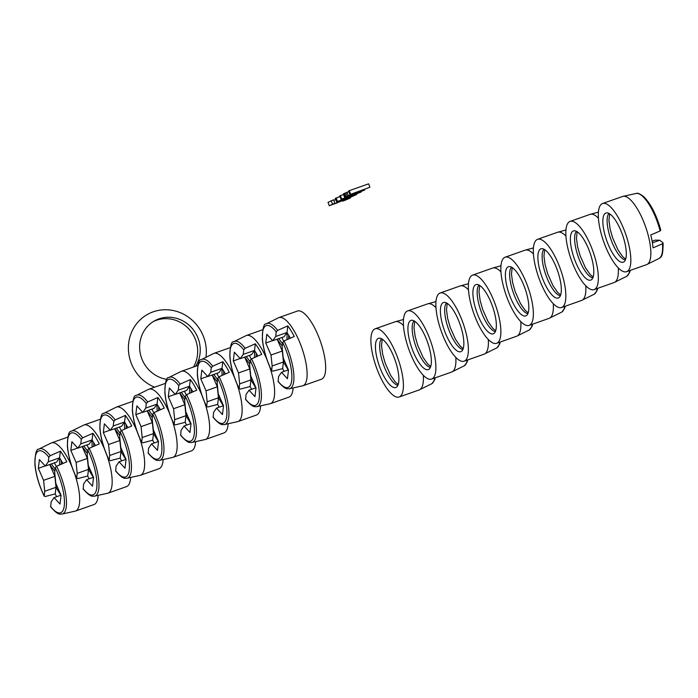 <?xml version="1.0" encoding="UTF-8"?>
<svg xmlns="http://www.w3.org/2000/svg" width="698" height="698" viewBox="0 0 698 698"><rect width="100%" height="100%" fill="white"/><g stroke="black" fill="none" stroke-linecap="round" stroke-linejoin="round"><path stroke-width="1.05" d="M376.833 368.588A36.148 11.63 -109.4 0 0 399.16 396.996A36.148 11.63 -109.4 0 0 397.467 357.228A36.148 11.63 -109.4 0 0 375.14 328.819A36.148 11.63 -109.4 0 0 376.833 368.588M378.072 338.504A26.07 8.393 -109.4 0 0 379.712 367.008A26.07 8.393 -109.4 0 0 396.228 387.311A26.07 8.393 -109.4 0 0 396.516 387.137A26.07 8.393 -109.4 0 0 395.068 360.116A26.07 8.393 -109.4 0 0 379.258 338.164A26.07 8.393 -109.4 0 0 378.072 338.504M431.652 383.795A34.542 11.116 -109.4 0 0 431.905 383.647L419.175 389.946A36.148 11.63 -109.4 0 0 419.742 389.693A36.148 11.63 -109.4 0 0 423.32 375.288M403.479 325.573A36.148 11.63 -109.4 0 0 395.147 321.769L375.14 328.819M506.792 296.99A36.148 11.63 -109.4 0 0 529.128 325.39A36.148 11.63 -109.4 0 0 527.426 285.622A36.148 11.63 -109.4 0 0 505.099 257.213A36.148 11.63 -109.4 0 0 506.792 296.99M508.031 266.898A26.07 8.393 -109.4 0 0 509.671 295.402A26.07 8.393 -109.4 0 0 526.187 315.714A26.07 8.393 -109.4 0 0 526.475 315.531A26.07 8.393 -109.4 0 0 525.027 288.518A26.07 8.393 -109.4 0 0 509.217 266.557A26.07 8.393 -109.4 0 0 508.031 266.898M561.611 312.189A34.542 11.116 -109.4 0 0 561.864 312.041L549.134 318.34A36.148 11.63 -109.4 0 0 549.701 318.087A36.148 11.63 -109.4 0 0 553.278 303.682M533.438 253.976A36.148 11.63 -109.4 0 0 525.105 250.163L505.099 257.213M441.817 332.789A36.148 11.63 -109.4 0 0 464.144 361.198A36.148 11.63 -109.4 0 0 462.442 321.42A36.148 11.63 -109.4 0 0 440.115 293.02A36.148 11.63 -109.4 0 0 441.817 332.789M443.056 302.696A26.07 8.393 -109.4 0 0 444.687 331.21A26.07 8.393 -109.4 0 0 461.204 351.513A26.07 8.393 -109.4 0 0 461.491 351.33A26.07 8.393 -109.4 0 0 460.043 324.317A26.07 8.393 -109.4 0 0 444.233 302.365A26.07 8.393 -109.4 0 0 443.056 302.696M496.636 347.997A34.542 11.116 -109.4 0 0 496.889 347.84L484.15 354.148A36.148 11.63 -109.4 0 0 484.726 353.886A36.148 11.63 -109.4 0 0 488.303 339.49M468.454 289.775A36.148 11.63 -109.4 0 0 460.13 285.962L440.115 293.02M539.284 279.087A36.148 11.63 -109.4 0 0 561.611 307.495A36.148 11.63 -109.4 0 0 559.909 267.718A36.148 11.63 -109.4 0 0 537.582 239.318A36.148 11.63 -109.4 0 0 539.284 279.087M540.522 248.994A26.07 8.393 -109.4 0 0 542.163 277.507A26.07 8.393 -109.4 0 0 558.679 297.81A26.07 8.393 -109.4 0 0 558.958 297.627A26.07 8.393 -109.4 0 0 557.51 270.615A26.07 8.393 -109.4 0 0 541.7 248.663A26.07 8.393 -109.4 0 0 540.522 248.994M594.103 294.294A34.542 11.116 -109.4 0 0 594.356 294.137L581.626 300.445A36.148 11.63 -109.4 0 0 582.193 300.184A36.148 11.63 -109.4 0 0 585.77 285.787M565.93 236.072A36.148 11.63 -109.4 0 0 557.597 232.26L537.582 239.318M409.325 350.693A36.148 11.63 -109.4 0 0 431.652 379.093A36.148 11.63 -109.4 0 0 429.951 339.324A36.148 11.63 -109.4 0 0 407.623 310.915A36.148 11.63 -109.4 0 0 409.325 350.693M410.564 320.6A26.07 8.393 -109.4 0 0 412.204 349.105A26.07 8.393 -109.4 0 0 428.72 369.416A26.07 8.393 -109.4 0 0 429 369.233A26.07 8.393 -109.4 0 0 427.551 342.221A26.07 8.393 -109.4 0 0 411.741 320.26A26.07 8.393 -109.4 0 0 410.564 320.6M464.144 365.892A34.542 11.116 -109.4 0 0 464.397 365.743L451.667 372.043A36.148 11.63 -109.4 0 0 452.234 371.79A36.148 11.63 -109.4 0 0 455.811 357.385M435.971 307.678A36.148 11.63 -109.4 0 0 427.638 303.866L407.623 310.915M604.267 243.288A36.148 11.63 -109.4 0 0 626.595 271.688A36.148 11.63 -109.4 0 0 624.893 231.919A36.148 11.63 -109.4 0 0 602.566 203.511A36.148 11.63 -109.4 0 0 604.267 243.288M605.506 213.195A26.07 8.393 -109.4 0 0 607.138 241.7A26.07 8.393 -109.4 0 0 623.654 262.012A26.07 8.393 -109.4 0 0 623.942 261.829A26.07 8.393 -109.4 0 0 622.494 234.816A26.07 8.393 -109.4 0 0 606.684 212.855A26.07 8.393 -109.4 0 0 605.506 213.195M659.087 258.487A34.542 11.116 -109.4 0 0 659.331 258.339L646.601 264.638A36.148 11.63 -109.4 0 0 647.177 264.385A36.148 11.63 -109.4 0 0 644.908 224.869A36.148 11.63 -109.4 0 0 622.572 196.461L602.566 203.511M571.775 261.183A36.148 11.63 -109.4 0 0 594.103 289.591A36.148 11.63 -109.4 0 0 592.401 249.823A36.148 11.63 -109.4 0 0 570.074 221.414A36.148 11.63 -109.4 0 0 571.775 261.183M573.014 231.099A26.07 8.393 -109.4 0 0 574.646 259.604A26.07 8.393 -109.4 0 0 591.162 279.907A26.07 8.393 -109.4 0 0 591.45 279.732A26.07 8.393 -109.4 0 0 590.002 252.711A26.07 8.393 -109.4 0 0 574.192 230.759A26.07 8.393 -109.4 0 0 573.014 231.099M626.595 276.391A34.542 11.116 -109.4 0 0 626.848 276.242L614.118 282.542A36.148 11.63 -109.4 0 0 614.685 282.289A36.148 11.63 -109.4 0 0 618.262 267.884M598.422 218.169A36.148 11.63 -109.4 0 0 590.089 214.365L570.074 221.414M474.308 314.885A36.148 11.63 -109.4 0 0 496.636 343.294A36.148 11.63 -109.4 0 0 494.934 303.525A36.148 11.63 -109.4 0 0 472.607 275.117A36.148 11.63 -109.4 0 0 474.308 314.885M475.539 284.801A26.07 8.393 -109.4 0 0 477.179 313.306A26.07 8.393 -109.4 0 0 493.695 333.609A26.07 8.393 -109.4 0 0 493.983 333.435A26.07 8.393 -109.4 0 0 492.535 306.413A26.07 8.393 -109.4 0 0 476.725 284.461A26.07 8.393 -109.4 0 0 475.539 284.801M529.128 330.093A34.542 11.116 -109.4 0 0 529.372 329.945L516.642 336.244A36.148 11.63 -109.4 0 0 517.209 335.991A36.148 11.63 -109.4 0 0 520.795 321.586M500.946 271.871A36.148 11.63 -109.4 0 0 492.614 268.067L472.607 275.117M302.862 385.776L321.429 379.241A36.148 11.63 -109.4 0 0 319.728 339.464A36.148 11.63 -109.4 0 0 297.4 311.055L278.842 317.599A36.148 11.63 70.6 0 1 301.17 346.007A36.148 11.63 70.6 0 1 303.438 385.523A36.148 11.63 70.6 0 1 302.862 385.776L288.998 388.847C287.663 388.254 286.442 391.142 278.109 381.562L278.563 376.554L281.521 372.304L288.431 369.87M172.118 420.152A36.148 11.63 70.6 0 1 173.479 457.129A36.148 11.63 70.6 0 1 172.903 457.382L159.039 460.453C157.704 459.851 156.483 462.748 148.151 453.168L148.604 448.16L151.562 443.911L158.472 441.468M172.903 457.382L191.461 450.838A36.148 11.63 -109.4 0 0 195.623 442.009M165.26 383.429L148.883 389.205A36.148 11.63 70.6 0 1 169.291 412.806M139.626 438.056A36.148 11.63 70.6 0 1 140.987 475.024A36.148 11.63 70.6 0 1 140.42 475.286L126.547 478.357C125.212 477.755 123.991 480.643 115.667 471.071L116.112 466.063L119.07 461.806L125.989 459.371M140.42 475.286L158.978 468.742A36.148 11.63 -109.4 0 0 163.131 459.912M132.777 401.333L116.392 407.1A36.148 11.63 70.6 0 1 136.799 430.701M107.134 455.951A36.148 11.63 70.6 0 1 108.495 492.928A36.148 11.63 70.6 0 1 107.928 493.181L94.056 496.252C92.721 495.659 91.499 498.547 83.175 488.966L83.62 483.958L86.578 479.709L93.497 477.275M107.928 493.181L126.486 486.646A36.148 11.63 -109.4 0 0 130.648 477.807M100.285 419.228L83.9 425.003A36.148 11.63 70.6 0 1 104.307 448.605M269.585 366.45A36.148 11.63 70.6 0 1 270.946 403.427A36.148 11.63 70.6 0 1 270.379 403.68L256.506 406.751C255.171 406.149 253.95 409.045 245.626 399.465L246.071 394.457L249.029 390.208L255.948 387.765M270.379 403.68L288.937 397.136A36.148 11.63 -109.4 0 0 293.09 388.306M262.736 329.726L246.35 335.502A36.148 11.63 70.6 0 1 266.758 359.104M237.102 384.354A36.148 11.63 70.6 0 1 238.454 421.322A36.148 11.63 70.6 0 1 237.887 421.583L224.014 424.654C222.688 424.052 221.458 426.94 213.134 417.369L213.579 412.361L216.537 408.103L223.456 405.669M237.887 421.583L256.445 415.04A36.148 11.63 -109.4 0 0 260.607 406.21M230.244 347.63L213.858 353.397A36.148 11.63 70.6 0 1 234.266 376.999M74.651 473.855A36.148 11.63 70.6 0 1 76.003 510.831A36.148 11.63 70.6 0 1 75.436 511.084L61.572 514.156C60.237 513.554 59.007 516.45 50.684 506.87L51.137 501.862L54.086 497.613L61.005 495.17M75.436 511.084L93.994 504.541A36.148 11.63 -109.4 0 0 98.156 495.711M67.793 437.131L51.408 442.907A36.148 11.63 70.6 0 1 71.824 466.508M204.61 402.249A36.148 11.63 70.6 0 1 205.962 439.225A36.148 11.63 70.6 0 1 205.395 439.478L191.531 442.549C190.196 441.956 188.966 444.844 180.642 435.264L181.096 430.256L184.045 426.007L190.964 423.573M205.395 439.478L223.953 432.943A36.148 11.63 -109.4 0 0 228.115 424.105M197.752 365.525L181.367 371.301A36.148 11.63 70.6 0 1 201.783 394.902M213.858 353.397L201.129 359.706A34.542 11.116 70.6 0 1 201.382 359.549A34.542 11.116 70.6 0 1 212.663 366.188L222.828 361.695A36.087 11.613 70.6 0 1 229.249 372.278L219.085 376.772A34.542 11.116 70.6 0 1 225.428 424.218A34.542 11.116 70.6 0 1 224.014 424.654M222.06 375.323L222.025 368.308L210.726 372.296L211.285 367.715L212.663 366.188M201.129 359.706C198.825 359.269 197.569 364.312 197.351 374.817C198.319 385.139 201.417 395.766 206.66 406.698L207.158 401.778L206.05 390.81L200.788 378.831L201.844 370.097L207.768 376.545L219.067 372.558L222.025 368.308L222.828 361.695M207.768 376.545L210.726 372.296M222.025 368.308L225.375 373.84M216.537 408.103L222.461 414.551L223.517 405.817L218.265 393.838L217.148 382.879L217.706 378.299L219.085 376.772M219.791 397.319L218.457 397.79L219.102 395.749M223.273 405.73L218.457 397.79L217.654 404.412L207.725 407.004L206.608 406.349A32.78 10.549 70.6 0 1 197.595 368.326A32.78 10.549 70.6 0 1 211.285 367.715M219.12 407.196A36.087 11.613 70.6 0 1 217.654 404.412M207.158 401.778L218.457 397.79L217.34 386.832L212.148 375.001M206.05 390.81L217.34 386.832M217.549 379.564L213.797 374.416M212.183 374.983L217.261 381.954M223.674 374.582L223.657 371.004M218.736 376.972L216.869 373.334M207.655 376.414L200.788 378.831M181.367 371.301L168.637 377.601A34.542 11.116 70.6 0 1 168.89 377.452A34.542 11.116 70.6 0 1 180.171 384.083L190.336 379.59A36.087 11.613 70.6 0 1 196.757 390.173L186.593 394.667A34.542 11.116 70.6 0 1 192.936 442.122A34.542 11.116 70.6 0 1 191.531 442.549M189.577 393.218L189.533 386.212L178.234 390.191L178.793 385.619L180.171 384.083M168.637 377.601C166.333 377.173 165.077 382.207 164.859 392.721C165.827 403.043 168.925 413.67 174.168 424.602L174.674 419.673L173.558 408.714L168.297 396.734L169.361 388.001L175.285 394.44L186.575 390.461L189.533 386.212L190.336 379.59M175.285 394.44L178.234 390.191M189.533 386.212L192.892 391.744M184.045 426.007L189.978 432.455L191.034 423.721L185.773 411.733L184.656 400.774L185.214 396.202L186.593 394.667M187.3 415.223L185.965 415.694L186.61 413.652M190.79 423.634L185.965 415.694L185.171 422.316L175.233 424.899L174.116 424.253A32.78 10.549 70.6 0 1 165.103 386.23A32.78 10.549 70.6 0 1 178.793 385.619M186.628 425.099A36.087 11.613 70.6 0 1 185.171 422.316M174.674 419.673L185.965 415.694L184.857 404.735L179.665 392.904M173.558 408.714L184.857 404.735M185.057 397.467L181.314 392.32M179.7 392.887L184.769 399.849M191.191 392.485L191.165 388.899M186.244 394.867L184.377 391.238M175.163 394.318L168.297 396.734M246.35 335.502L233.621 341.802A34.542 11.116 70.6 0 1 233.865 341.654A34.542 11.116 70.6 0 1 245.146 348.285L255.311 343.791A36.087 11.613 70.6 0 1 261.733 354.375L251.568 358.868A34.542 11.116 70.6 0 1 257.92 406.315A34.542 11.116 70.6 0 1 256.506 406.751M254.552 357.42L254.517 350.413L243.218 354.392L243.768 349.811L245.146 348.285M233.621 341.802C231.317 341.366 230.061 346.409 229.843 356.914C230.802 367.244 233.909 377.871 239.152 388.795L239.65 383.874L238.533 372.915L233.28 360.927L234.336 352.193L240.26 358.641L251.559 354.663L254.517 350.413L255.311 343.791M240.26 358.641L243.218 354.392M254.517 350.413L257.867 355.936M249.029 390.208L254.953 396.656L256.009 387.914L250.756 375.934L249.64 364.975L250.189 360.395L251.568 358.868M252.283 379.424L250.948 379.895L251.594 377.845M255.765 387.835L250.948 379.895L250.146 386.509L240.217 389.1L239.1 388.454A32.78 10.549 70.6 0 1 230.087 350.422A32.78 10.549 70.6 0 1 243.768 349.811M251.603 389.301A36.087 11.613 70.6 0 1 250.146 386.509M239.65 383.874L250.948 379.895L249.832 368.937L244.64 357.097M238.533 372.915L249.832 368.937M250.041 361.66L246.289 356.521M244.675 357.088L249.753 364.051M256.166 356.687L256.149 353.101M251.228 359.069L249.352 355.439M240.147 358.51L233.28 360.927M148.883 389.205L136.145 395.504A34.542 11.116 70.6 0 1 136.398 395.356A34.542 11.116 70.6 0 1 147.679 401.987L157.844 397.494A36.087 11.613 70.6 0 1 164.266 408.077L154.101 412.57A34.542 11.116 70.6 0 1 160.444 460.017A34.542 11.116 70.6 0 1 159.039 460.453M157.085 411.122L157.041 404.116L145.751 408.094L146.301 403.514L147.679 401.987M136.145 395.504C133.85 395.068 132.585 400.111 132.367 410.616C133.335 420.946 136.442 431.573 141.677 442.497L142.183 437.576L141.066 426.618L135.813 414.629L136.869 405.896L142.793 412.344L154.092 408.365L157.041 404.116L157.844 397.494M142.793 412.344L145.751 408.094M157.041 404.116L160.4 409.639M151.562 443.911L157.486 450.358L158.542 441.616L153.281 429.636L152.173 418.678L152.722 414.097L154.101 412.57M154.816 433.126L153.481 433.598L154.127 431.547M158.298 441.537L153.481 433.598L152.679 440.211L142.741 442.802L141.633 442.157A32.78 10.549 70.6 0 1 132.611 404.125A32.78 10.549 70.6 0 1 146.301 403.514M154.136 443.003A36.087 11.613 70.6 0 1 152.679 440.211M142.183 437.576L153.481 433.598L152.365 422.639L147.173 410.799M141.066 426.618L152.365 422.639M152.565 415.362L148.822 410.223M147.208 410.79L152.277 417.753M158.699 410.389L158.673 406.803M153.761 412.771L151.885 409.141M142.671 412.213L135.813 414.629M116.392 407.1L103.662 413.408A34.542 11.116 70.6 0 1 103.906 413.251A34.542 11.116 70.6 0 1 115.187 419.891L125.352 415.397A36.087 11.613 70.6 0 1 131.774 425.981L121.609 430.474A34.542 11.116 70.6 0 1 127.961 477.921A34.542 11.116 70.6 0 1 126.547 478.357M124.593 429.026L124.558 422.011L113.259 425.989L113.809 421.418L115.187 419.891M103.662 413.408C101.358 412.972 100.093 418.015 99.884 428.52C100.844 438.841 103.95 449.468 109.193 460.401L109.691 455.48L108.574 444.513L103.321 432.533L104.377 423.799L110.301 430.247L121.6 426.26L124.558 422.011L125.352 415.397M110.301 430.247L113.259 425.989M124.558 422.011L127.909 427.542M119.07 461.806L124.994 468.253L126.05 459.52L120.798 447.54L119.681 436.582L120.231 432.001L121.609 430.474M122.325 451.021L120.99 451.493L121.635 449.451M125.806 459.432L120.99 451.493L120.187 458.115L110.258 460.706L109.141 460.052A32.78 10.549 70.6 0 1 100.128 422.028A32.78 10.549 70.6 0 1 113.809 421.418M121.644 460.898A36.087 11.613 70.6 0 1 120.187 458.115M109.691 455.48L120.99 451.493L119.873 440.534L114.681 428.703M108.574 444.513L119.873 440.534M120.082 433.266L116.33 428.118M114.716 428.685L119.794 435.657M126.207 428.284L126.19 424.707M121.269 430.675L119.393 427.036M110.188 430.116L103.321 432.533M83.9 425.003L71.17 431.303A34.542 11.116 70.6 0 1 71.423 431.155A34.542 11.116 70.6 0 1 82.704 437.786L92.869 433.292A36.087 11.613 70.6 0 1 99.291 443.876L89.126 448.369A34.542 11.116 70.6 0 1 95.469 495.824A34.542 11.116 70.6 0 1 94.056 496.252M92.101 446.921L92.066 439.915L80.767 443.893L81.317 439.321L82.704 437.786M71.17 431.303C68.866 430.875 67.61 435.91 67.392 446.423C68.36 456.745 71.458 467.372 76.701 478.305L77.199 473.375L76.091 462.416L70.83 450.437L71.885 441.703L77.81 448.142L89.108 444.164L92.066 439.915L92.869 433.292M77.81 448.142L80.767 443.893M92.066 439.915L95.417 445.446M86.578 479.709L92.502 486.157L93.558 477.423L88.306 465.435L87.189 454.477L87.739 449.905L89.126 448.369M89.833 468.925L88.498 469.396L89.143 467.355M93.314 477.336L88.498 469.396L87.695 476.019L77.766 478.601L76.649 477.955A32.78 10.549 70.6 0 1 67.636 439.932A32.78 10.549 70.6 0 1 81.317 439.321M89.161 478.802A36.087 11.613 70.6 0 1 87.695 476.019M77.199 473.375L88.498 469.396L87.381 458.438L82.19 446.607M76.091 462.416L87.381 458.438M87.59 451.17L83.839 446.022M82.224 446.589L87.302 453.552M93.715 446.188L93.698 442.602M88.777 448.57L86.91 444.94M77.696 448.02L70.83 450.437M51.408 442.907L38.678 449.207A34.542 11.116 70.6 0 1 38.931 449.058A34.542 11.116 70.6 0 1 50.212 455.689L60.377 451.196A36.087 11.613 70.6 0 1 66.799 461.779L56.634 466.273A34.542 11.116 70.6 0 1 62.977 513.719A34.542 11.116 70.6 0 1 61.572 514.156M59.618 464.824L59.574 457.818L48.275 461.797L48.834 457.216L50.212 455.689M38.678 449.207C36.375 448.77 35.118 453.813 34.9 464.318C35.868 474.649 38.966 485.276 44.21 496.199L44.716 491.279L43.599 480.32L38.338 468.332L39.393 459.598L45.326 466.046L56.617 462.067L59.574 457.818L60.377 451.196M45.326 466.046L48.275 461.797M59.574 457.818L62.925 463.341M54.086 497.613L60.011 504.061L61.075 495.318L55.814 483.339L54.697 472.38L55.255 467.8L56.634 466.273M57.341 486.829L56.006 487.3L56.651 485.25M60.822 495.24L56.006 487.3L55.212 493.914L45.274 496.505L44.157 495.859A32.78 10.549 70.6 0 1 35.144 457.827A32.78 10.549 70.6 0 1 48.834 457.216M56.669 496.706A36.087 11.613 70.6 0 1 55.212 493.914M44.716 491.279L56.006 487.3L54.898 476.341L49.706 464.502M43.599 480.32L54.898 476.341M55.098 469.065L51.355 463.926M49.741 464.493L54.81 471.455M61.223 464.091L61.206 460.505M56.285 466.473L54.418 462.844M45.204 465.915L38.338 468.332M662.437 243.794L663.1 243.052C663.144 260.223 659.793 256.506 659.331 258.339A34.542 11.116 -109.4 0 0 662.437 243.794L653.049 247.86A36.087 11.613 -109.4 0 0 650.754 234.999L660.134 230.933A34.542 11.116 -109.4 0 0 636.445 193.39C637.736 192.761 640.284 193.957 644.08 196.993C651.016 204.2 656.591 215.246 660.797 230.131L660.134 230.933M652.403 242.825L659.732 240.243L662.926 242.756M659.732 240.243L655.16 240.138L652.124 241.211M278.842 317.599L266.113 323.898A34.542 11.116 70.6 0 1 266.357 323.75A34.542 11.116 70.6 0 1 277.638 330.381L287.803 325.887A36.087 11.613 70.6 0 1 294.224 336.471L284.06 340.964A34.542 11.116 70.6 0 1 290.412 388.42A34.542 11.116 70.6 0 1 288.998 388.847M287.044 339.525L287 332.51L275.71 336.488L276.26 331.916L277.638 330.381M266.113 323.898C263.809 323.471 262.544 328.505 262.326 339.019C263.294 349.34 266.4 359.967 271.635 370.9L272.141 365.97L271.025 355.012L265.772 343.032L266.828 334.298L272.752 340.737L284.051 336.759L287 332.51L287.803 325.887M272.752 340.737L275.71 336.488M287 332.51L290.359 338.041M281.521 372.304L287.445 378.752L288.501 370.019L283.24 358.03L282.132 347.072L282.681 342.5L284.06 340.964M284.775 361.52L283.44 361.992L284.086 359.95M288.257 369.931L283.44 361.992L282.638 368.614L272.709 371.196L271.592 370.551A32.78 10.549 70.6 0 1 262.579 332.527A32.78 10.549 70.6 0 1 276.26 331.916M284.095 371.397A36.087 11.613 70.6 0 1 282.638 368.614M272.141 365.97L283.44 361.992L282.324 351.033L277.132 339.202L282.236 346.147M271.025 355.012L282.324 351.033M282.533 343.765L278.781 338.617M288.658 338.783L288.632 335.197M283.72 341.165L281.844 337.535M272.63 340.615L265.772 343.032M349.689 195.283L347.238 196.356L348.756 196.138L344.733 197.246L350.056 194.986L364.705 189.996L355.71 193.747L361.555 191.104L349.689 195.283M350.056 194.986L348.799 191.61L344.568 193.311L343.337 193.992L344.594 197.377M351.347 194.524L351.155 194.009M364.435 189.996L364.208 189.385M364.705 189.996L364.443 189.306M345.205 196.993L343.94 193.608M345.833 196.696L344.568 193.311M355.71 193.747L355.544 193.302M354.924 193.363L354.715 192.805M356.277 192.814L356.067 192.255M362.637 190.51L362.454 190.004M363.614 190.214L363.414 189.664M347.019 196.182L345.763 192.796M348.293 195.667L347.037 192.29M354.593 193.451L354.41 192.971M344.733 197.246L343.477 193.869M358.039 192.133L357.847 191.627M359.889 191.453L359.714 190.973M361.093 191.025L360.918 190.545M342.413 198.869L361.006 192.125L342.413 198.869M343.512 194.472L339.769 195.911L341.025 199.296M341.645 198.956L340.38 195.571M337.055 202.874L336.645 201.731L337.396 202.83L332.3 204.575L334.857 203.17L333.6 199.785L328.008 202.385L329.264 205.77L334.857 203.17M333.775 200.256L335.729 199.584M332.44 204.025L331.175 200.64M337.038 202.786L348.005 198.52L350.256 198.049L345.493 200.099L342.762 201.12L347.447 199.122L345.693 199.462L329.264 205.77M342.762 201.12L342.57 200.588M350.396 197.927L350.152 197.246M350.3 197.883L350.082 197.281M350.047 197.927L349.855 197.403M342.046 200.658L341.863 200.178M340.842 201.129L340.624 200.544M338.923 201.897L338.643 201.137M338.05 202.28L337.736 201.408M337.422 202.577L337.064 201.609M351.984 193.878L369.905 187.23L351.966 193.835M369.905 187.23L368.649 183.844L349.279 190.667L348.66 191.008L349.916 194.393M350.536 194.053L349.279 190.667M347.342 198.311L340.894 200.23L347.229 197.996M336.541 201.766L356.757 194.472L348.913 197.927L336.541 201.766L335.276 198.38L340.005 196.548M356.757 194.472L356.53 193.861M353.171 195.58L352.996 195.108M350.745 196.435L350.571 195.964M349.977 196.862L349.75 196.251M337.387 201.294L336.131 197.918M193.459 367.043A31.628 29.901 61.1 0 0 195.606 339.943A31.628 29.901 61.1 0 0 153.412 321.516M166.892 379.363A31.628 29.901 -118.9 0 1 141.703 358.423A31.628 29.901 -118.9 0 1 154.677 320.775A31.628 29.901 -118.9 0 1 198.18 338.521A31.628 29.901 -118.9 0 1 195.641 366.276M154.616 387.181A40.659 38.442 -118.9 0 1 131.049 362.69A40.659 38.442 -118.9 0 1 153.211 311.832A40.659 38.442 -118.9 0 1 203.676 337.099A40.659 38.442 -118.9 0 1 206.023 356.818M381.553 338.757A24.927 8.027 -109.4 0 0 383.324 364.251A24.927 8.027 -109.4 0 0 397.93 385.235M511.512 267.159A24.927 8.027 -109.4 0 0 513.292 292.654A24.927 8.027 -109.4 0 0 527.889 313.629M446.528 302.958A24.927 8.027 -109.4 0 0 448.308 328.453A24.927 8.027 -109.4 0 0 462.914 349.428M544.004 249.256A24.927 8.027 -109.4 0 0 545.775 274.75A24.927 8.027 -109.4 0 0 560.381 295.725M414.045 320.862A24.927 8.027 -109.4 0 0 415.816 346.356A24.927 8.027 -109.4 0 0 430.422 367.331M608.979 213.457A24.927 8.027 -109.4 0 0 610.759 238.952A24.927 8.027 -109.4 0 0 625.356 259.926M576.487 231.352A24.927 8.027 -109.4 0 0 578.267 256.847A24.927 8.027 -109.4 0 0 592.872 277.83M479.02 285.054A24.927 8.027 -109.4 0 0 480.8 310.549A24.927 8.027 -109.4 0 0 495.397 331.533M217.706 378.299A32.78 10.549 70.6 0 1 226.719 416.322A32.78 10.549 70.6 0 1 213.03 416.933M185.214 396.202A32.78 10.549 70.6 0 1 194.227 434.226A32.78 10.549 70.6 0 1 180.538 434.837M597.732 288.318L597.043 290.577L594.356 294.137A34.542 11.116 -109.4 0 0 597.235 288.492M565.24 306.213L564.56 308.481L561.864 312.041A34.542 11.116 -109.4 0 0 564.743 306.387M250.189 360.395A32.78 10.549 70.6 0 1 259.202 398.418A32.78 10.549 70.6 0 1 245.522 399.038M500.257 342.02L499.576 344.28L496.889 347.84A34.542 11.116 -109.4 0 0 499.768 342.195M532.749 324.116L532.068 326.376L529.372 329.945A34.542 11.116 -109.4 0 0 532.26 324.291M152.722 414.097A32.78 10.549 70.6 0 1 161.735 452.121A32.78 10.549 70.6 0 1 148.055 452.74M120.231 432.001A32.78 10.549 70.6 0 1 129.243 470.024A32.78 10.549 70.6 0 1 115.563 470.635M467.773 359.915L467.084 362.183L464.397 365.743A34.542 11.116 -109.4 0 0 467.276 360.089M87.739 449.905A32.78 10.549 70.6 0 1 96.76 487.928A32.78 10.549 70.6 0 1 83.071 488.539M55.255 467.8A32.78 10.549 70.6 0 1 64.268 505.823A32.78 10.549 70.6 0 1 50.579 506.443M282.681 342.5A32.78 10.549 70.6 0 1 291.694 380.523A32.78 10.549 70.6 0 1 278.013 381.134M630.224 270.414L629.535 272.674L626.848 276.242A34.542 11.116 -109.4 0 0 629.727 270.588M435.282 377.819L434.601 380.078L431.905 383.647A34.542 11.116 -109.4 0 0 434.784 377.993M419.175 389.946L399.16 396.996M398.218 384.467L395.216 381.911L390.548 375.201L385.209 363.213L382.661 354.165L381.501 345.58L382.251 339.176M549.134 318.34L529.128 325.39M528.177 312.861L525.175 310.305L520.507 303.595L515.168 291.616L512.62 282.559L511.46 273.982L512.219 267.57M484.15 354.148L464.144 361.198M463.193 348.66L460.2 346.112L455.532 339.394L450.193 327.414L447.636 318.367L446.484 309.781L447.235 303.377M581.626 300.445L561.611 307.495M560.669 294.957L557.667 292.41L552.999 285.691L547.66 273.712L545.103 264.664L543.951 256.079L544.702 249.675M451.667 372.043L431.652 379.093M430.71 366.563L427.708 364.007L423.04 357.297L417.701 345.318L415.144 336.262L413.993 327.685L414.743 321.272M646.601 264.638L626.595 271.688M625.644 259.159L622.651 256.602L617.983 249.893L612.643 237.913L610.087 228.857L608.935 220.28L609.686 213.867M614.118 282.542L594.103 289.591M593.152 277.062L590.159 274.506L585.491 267.796L580.151 255.808L577.595 246.76L576.443 238.175L577.194 231.771M516.642 336.244L496.636 343.294M495.685 330.765L492.692 328.208L488.024 321.499L482.684 309.511L480.128 300.463L478.976 291.877L479.727 285.473M557.597 232.26L565.938 229.991M525.105 250.163L533.447 247.895M460.13 285.962L468.471 283.693M492.614 268.067L500.955 265.798M427.638 303.866L435.98 301.597M622.572 196.461L636.445 193.39M590.089 214.365L598.43 212.096M395.147 321.769L403.488 319.501"/></g></svg>
